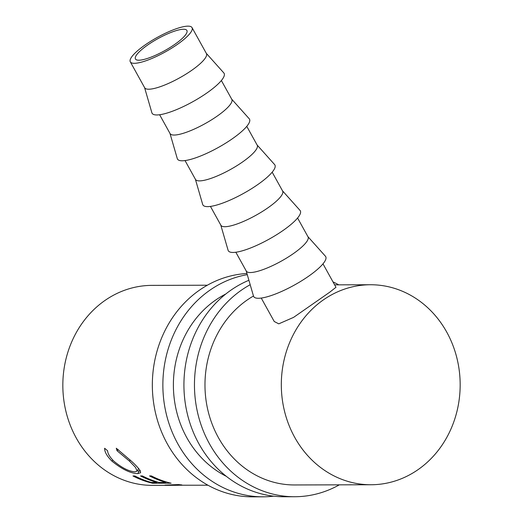 <?xml version="1.0" encoding="UTF-8"?>
<svg xmlns="http://www.w3.org/2000/svg" width="523" height="523" viewBox="0 0 523 523"><rect width="100%" height="100%" fill="white"/><g stroke="black" fill="none" stroke-linecap="round" stroke-linejoin="round"><path stroke-width="0.78" d="M273.666 496.17A111.765 99.945 -90.2 0 1 263.134 496.817A111.765 99.945 -90.2 0 1 177.872 443.896A111.765 99.945 -90.2 0 1 247.268 274.64M263.134 496.817L252.609 496.85A111.765 99.945 -90.2 0 1 167.347 443.922A111.765 99.945 -90.2 0 1 246.934 273.483M226.302 476.316A99.998 89.426 -90.2 0 1 186.816 437.699A99.998 89.426 -90.2 0 1 225.779 294.011M339.329 484.841A111.765 99.945 -90.2 0 1 294.724 496.732A111.765 99.945 -90.2 0 1 209.462 443.805A111.765 99.945 -90.2 0 1 250.19 284.702M294.724 496.732L284.192 496.758A111.765 99.945 -90.2 0 1 198.93 443.831A111.765 99.945 -90.2 0 1 248.902 280.276M371.029 484.749A99.998 89.426 -90.2 0 1 294.737 437.391A99.998 89.426 -90.2 0 1 292.534 336.204A99.998 89.426 -90.2 0 1 370.454 284.747A99.998 89.426 -90.2 0 1 446.74 332.105A99.998 89.426 -90.2 0 1 448.95 433.299A99.998 89.426 -90.2 0 1 371.029 484.749L294.691 484.965A99.998 89.426 -90.2 0 1 218.405 437.614A99.998 89.426 -90.2 0 1 253.472 296.025M332.988 281.897A111.765 99.945 -90.2 0 1 338.754 284.839M138.817 60.21A29.412 6.897 151 0 1 135.45 58.988A29.412 6.897 151 0 1 152.749 41.67A29.412 6.897 151 0 1 183.527 29.249A29.412 6.897 151 0 1 186.901 30.471A29.412 6.897 151 0 1 169.596 47.789A29.412 6.897 151 0 1 138.817 60.21M192.039 27.621L206.408 53.536A35.296 8.283 151 0 1 185.645 74.318A35.296 8.283 151 0 1 148.715 89.224A35.296 8.283 151 0 1 144.668 87.759L130.305 61.838A35.296 8.283 151 0 1 151.062 41.056A35.296 8.283 151 0 1 187.999 26.15A35.296 8.283 151 0 1 192.039 27.621A35.296 8.283 151 0 1 171.283 48.404A35.296 8.283 151 0 1 134.352 63.309A35.296 8.283 151 0 1 130.305 61.838M144.564 87.563L151.879 112.772A41.173 9.662 -29 0 0 156.795 114.962A41.173 9.662 -29 0 0 200.793 97.003A41.173 9.662 -29 0 0 223.805 72.906L206.297 53.339M221.373 80.529L231.813 99.363A35.296 8.283 151 0 1 211.05 120.146A35.296 8.283 151 0 1 174.12 135.052A35.296 8.283 151 0 1 170.073 133.587L159.633 114.753M169.968 133.391L177.284 158.6A41.173 9.662 -29 0 0 182.2 160.79A41.173 9.662 -29 0 0 226.198 142.831A41.173 9.662 -29 0 0 249.203 118.734L231.702 99.174M246.771 126.357L257.211 145.191A35.296 8.283 151 0 1 236.455 165.974A35.296 8.283 151 0 1 199.525 180.886A35.296 8.283 151 0 1 195.478 179.415L185.037 160.581M195.373 179.219L202.682 204.428A41.173 9.662 -29 0 0 207.598 206.624A41.173 9.662 -29 0 0 251.602 188.659A41.173 9.662 -29 0 0 274.608 164.562L257.107 145.002M272.176 172.185L282.616 191.019A35.296 8.283 151 0 1 261.86 211.802A35.296 8.283 151 0 1 224.923 226.714A35.296 8.283 151 0 1 220.883 225.243L210.442 206.408M220.771 225.047L228.087 250.256A41.173 9.662 -29 0 0 233.003 252.452A41.173 9.662 -29 0 0 277.007 234.487A41.173 9.662 -29 0 0 300.012 210.39L282.512 190.83M297.58 218.013L308.021 236.847A35.296 8.283 151 0 1 287.258 257.636A35.296 8.283 151 0 1 250.327 272.542A35.296 8.283 151 0 1 246.281 271.071L235.84 252.236M246.176 270.881L253.492 296.083A41.173 9.662 -29 0 0 258.408 298.28A41.173 9.662 -29 0 0 302.405 280.321A41.173 9.662 -29 0 0 325.417 256.218L307.916 236.658M104.626 448.27L107.588 450.741C107.777 453.761 109.915 457.279 114.001 461.293C122.16 468.039 129.194 471.537 135.104 471.798L137.157 471.105L135.431 467.314L129.423 461.083L117.041 450.715L116.276 448.237L131.293 461.064C136.026 465.411 139.053 468.726 140.373 471.007L140.595 472.707L137.869 473.596C130.626 473.446 121.99 469.294 111.955 461.149C106.98 456.187 104.535 451.898 104.626 448.27M152.67 483.259A99.998 89.426 -90.2 0 1 132.986 475.976L134.875 475.969A99.998 89.426 -90.2 0 0 151.337 482.435L157.005 482.422A99.998 89.426 -90.2 0 1 140.55 475.95L142.439 475.943A99.998 89.426 -90.2 0 0 158.894 482.415L165.981 482.396A99.998 89.426 -90.2 0 1 149.526 475.923L151.415 475.923A99.998 89.426 -90.2 0 0 171.093 483.2L152.67 483.259L152.821 482.435M178.297 485.292L165.471 485.148A99.998 89.426 -90.2 0 1 164.993 485.115L178.546 484.56A99.998 89.426 -90.2 0 0 181.854 484.932L172.113 485.213L207.938 485.213M176.46 485.305L152.546 485.37A99.998 89.426 -90.2 0 1 76.26 438.019A99.998 89.426 -90.2 0 1 74.05 336.825A99.998 89.426 -90.2 0 1 151.971 285.375L207.363 285.218M261.245 298.064L274.242 321.508L278.766 323.842L293.593 317.369L329.706 292.226L335.975 287.284L322.985 263.84M137.157 471.105L138.575 468.431M129.423 461.083L130.227 460.037M117.041 450.715L118.205 449.584M140.327 470.916L137.274 470.877M137.869 473.596L139.098 470.994M111.955 461.149L112.785 460.07M157.005 482.422L157.116 481.905M165.981 482.396L166.092 481.879M172.126 484.86L172.113 485.213M370.454 284.747L334.628 284.852"/></g></svg>
